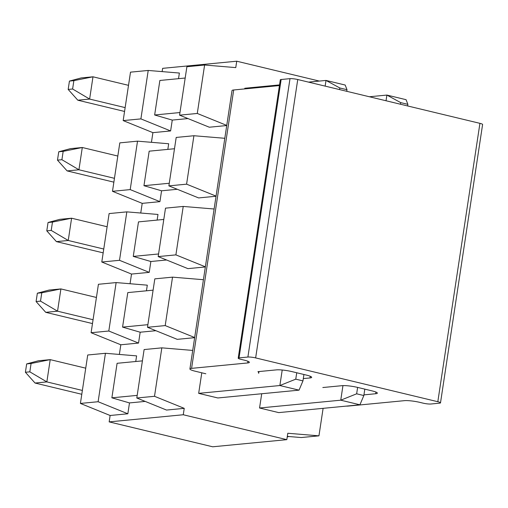 <?xml version="1.0" encoding="UTF-8"?>
<svg xmlns="http://www.w3.org/2000/svg" width="508" height="508" viewBox="0 0 508 508"><rect width="100%" height="100%" fill="white"/><g stroke="black" fill="none" stroke-linecap="round" stroke-linejoin="round"><path stroke-width="0.76" d="M369.399 96.755L386.893 95.072L386.036 100.762M407.88 104.35L406.07 99.682L386.893 95.072L400.691 102.622L407.88 104.35L407.638 105.956M400.45 104.229L400.691 102.622M244.716 88.913L244.818 88.252L279.54 84.906M308.515 82.112L326.009 80.429L325.145 86.119M346.996 89.706L345.186 85.039L326.009 80.429L339.808 87.979L346.996 89.706L346.754 91.313M339.56 89.579L339.808 87.979M68.174 89.427L77.813 100.203L89.624 99.066L92.989 76.797L81.185 77.934L69.437 81.077L73.87 80.651L72.606 89.002L68.174 89.427L69.437 81.077M73.87 80.651L92.989 76.797L128.511 85.338M77.813 100.203L124.562 111.449M72.606 89.002L89.624 99.066L125.139 107.607M57.48 160.141L67.12 170.91L78.93 169.774L82.296 147.504L70.491 148.641L58.744 151.784L63.17 151.359L61.913 159.709L57.48 160.141L58.744 151.784M63.17 151.359L82.296 147.504L117.818 156.045M67.12 170.91L113.868 182.156M61.913 159.709L78.93 169.774L114.446 178.314M46.787 230.848L56.426 241.624L68.237 240.481L71.603 218.211L59.798 219.348L48.05 222.498L52.476 222.066L51.219 230.422L46.787 230.848L48.05 222.498M52.476 222.066L71.603 218.211L107.124 226.752M56.426 241.624L103.175 252.863M51.219 230.422L68.237 240.481L103.753 249.028M36.093 301.555L45.733 312.331L57.544 311.194L60.909 288.925L49.098 290.062L37.357 293.205L41.783 292.779L40.519 301.13L36.093 301.555L37.357 293.205M41.783 292.779L60.909 288.925L96.431 297.466M45.733 312.331L92.481 323.571M40.519 301.13L57.544 311.194L93.059 319.735M278.733 412.61L259.556 408L340.747 400.183L359.924 404.793L278.733 412.61M259.556 408L261.715 393.744M342.951 385.616L340.747 400.183L356.654 393.808L357.619 387.407A11.386 1.676 -171.4 0 0 342.125 385.667L322.821 387.528M364.814 389.134L363.842 395.541L359.924 404.793M363.842 395.541L356.654 393.808M287.23 436.937L288.798 436.518M198.672 393.357L279.864 385.534L299.041 390.15L217.849 397.967L198.672 393.357L201.784 372.796M282.213 370.021L279.864 385.534L295.764 379.165L296.736 372.764M299.041 390.15L302.959 380.892L295.764 379.165M303.924 374.491L302.959 380.892M25.4 372.262L35.039 383.038L46.85 381.902L50.216 359.632L38.405 360.769L26.664 363.912L31.09 363.487L29.826 371.837L25.4 372.262L26.664 363.912M31.09 363.487L50.216 359.632L85.731 368.173M35.039 383.038L81.788 394.284M29.826 371.837L46.85 381.902L82.366 390.442M162.135 71.609L162.63 68.345L236.734 61.208L319.335 81.07M142.411 360.864L117.094 363.303L111.874 397.821L137.185 395.383M153.105 290.157L127.787 292.595L122.568 327.114L147.885 324.675M163.798 219.443L138.481 221.882L133.261 256.407L158.579 253.968M174.492 148.736L149.174 151.174L143.954 185.693L169.272 183.255M323.107 408.337L318.948 435.845L301.231 437.547L287.312 436.391M145.199 401.409L129.483 402.92L111.874 397.821M184.233 408.349L166.522 410.058L136.792 397.999L144.12 349.561L161.83 347.853L154.508 396.297L184.233 408.349L183.267 414.75L286.817 439.655L212.712 446.792L109.163 421.888L183.267 414.75M109.163 421.888L110.128 415.487L80.404 403.435L98.114 401.726L105.442 353.289L136.601 355.879L135.75 361.505M98.114 401.726L127.845 413.779L129.483 402.92M155.893 330.702L140.176 332.213L122.568 327.114M194.653 337.668L177.216 339.344L147.485 327.292L154.813 278.854L172.529 277.146L165.202 325.584L194.672 337.534M119.361 354.444L120.821 344.78L91.097 332.721L108.807 331.019L116.135 282.581L147.295 285.166L146.444 290.798M108.807 331.019L138.538 343.071L140.176 332.213M166.586 259.994L150.87 261.506L133.261 256.407M205.346 266.954L187.909 268.637L158.178 256.584L165.506 208.147L183.223 206.439L175.895 254.876L205.365 266.827M130.054 283.737L131.515 274.066L101.791 262.014L119.507 260.306L126.829 211.868L157.988 214.459L157.137 220.085M119.507 260.306L149.231 272.364L150.87 261.506M177.279 189.281L161.569 190.798L143.954 185.693M216.04 196.247L198.603 197.929L168.872 185.871L176.2 137.433L193.916 135.731L186.588 184.169L216.059 196.12M161.569 190.798L159.925 201.651L130.2 189.598L137.522 141.161L168.681 143.751L167.831 149.377M185.185 78.029L159.868 80.467L154.648 114.986L179.965 112.547M187.973 118.574L172.263 120.085L154.648 114.986M140.894 118.891L148.215 70.453L130.505 72.155L123.177 120.593L140.894 118.891L170.618 130.943L152.902 132.651L123.177 120.593M140.748 213.023L142.208 203.359L112.484 191.306L119.812 142.869L137.522 141.161M112.484 191.306L130.2 189.598M142.208 203.359L159.925 201.651M101.791 262.014L109.112 213.576L126.829 211.868M131.515 274.066L149.231 272.364M91.097 332.721L98.419 284.283L116.135 282.581M120.821 344.78L138.538 343.071M80.404 403.435L87.725 354.997L105.442 353.289M110.128 415.487L127.845 413.779M286.817 439.655L287.788 433.254L318.948 435.845M136.792 397.999L154.508 396.297M192.722 350.425L161.83 347.853M147.485 327.292L165.202 325.584M203.416 279.711L172.529 277.146M158.178 256.584L175.895 254.876M214.109 209.004L183.223 206.439M168.872 185.871L186.588 184.169M224.803 138.297L193.916 135.731M172.263 120.085L170.618 130.943M151.441 142.316L152.902 132.651M226.752 125.406L197.282 113.455L179.565 115.164L209.296 127.216L226.733 125.539M197.282 113.455L204.61 65.018L186.893 66.726L179.565 115.164M236.734 61.208L235.763 67.608L204.61 65.018M148.215 70.453L179.375 73.038L178.524 78.67M297.745 79.527L255.645 357.911A5.696 0.838 -171.4 0 0 247.898 357.041L289.998 78.657A5.696 0.838 8.6 0 1 297.745 79.527L479.927 123.342A5.696 0.838 8.6 0 1 482.6 124.479L440.5 402.857A5.696 0.838 -171.4 0 1 439.661 403.161L430.809 404.012A5.696 0.838 -171.4 0 1 423.062 403.142L419.945 402.393A11.386 1.676 -171.4 0 0 404.451 400.66L348.355 406.063A11.386 1.676 8.6 0 1 346.094 406.127M255.645 357.911L437.82 401.72L479.927 123.342M440.5 402.857A5.696 0.838 -171.4 0 0 437.82 401.72M247.898 357.041L239.039 357.892A5.696 0.838 -171.4 0 0 238.208 358.197A5.696 0.838 -171.4 0 0 240.887 359.327L243.999 360.077A11.386 1.676 -171.4 0 1 249.352 362.35A11.386 1.676 -171.4 0 1 247.682 362.953L191.586 368.357A11.386 1.676 8.6 0 0 189.916 368.96A11.386 1.676 8.6 0 0 195.269 371.234L205.829 373.774M303.308 378.587L310.007 377.946A11.386 1.676 -171.4 0 0 311.677 377.342A11.386 1.676 -171.4 0 0 306.324 375.069L291.941 371.608A11.386 1.676 -171.4 0 0 276.447 369.875L257.962 371.653A56.928 8.376 8.6 0 1 258.693 373.323L258.959 371.558M363.944 394.868L375.685 393.738A11.386 1.676 -171.4 0 0 377.355 393.135A11.386 1.676 -171.4 0 0 372.002 390.868L357.619 387.407M279.438 85.566L233.693 89.973A11.386 1.676 -171.4 0 0 232.023 90.576L189.916 368.96M238.208 358.197L280.308 79.813A5.696 0.838 8.6 0 1 281.146 79.508L239.039 357.892M289.998 78.657L281.146 79.508M233.693 89.973L191.586 368.357M247.936 361.283L247.682 362.953M310.261 376.269L310.007 377.946M375.939 392.068L375.685 393.738"/></g></svg>
